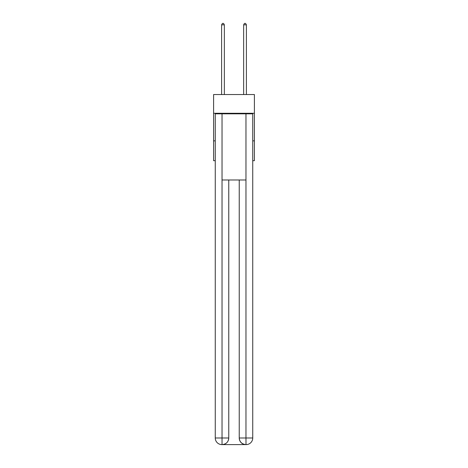 <?xml version="1.0" encoding="UTF-8"?>
<svg xmlns="http://www.w3.org/2000/svg" width="468" height="468" viewBox="0 0 468 468"><rect width="100%" height="100%" fill="white"/><g stroke="black" fill="none" stroke-linecap="round" stroke-linejoin="round"><path stroke-width="0.7" d="M254.399 113.279L254.399 94.536L213.601 94.536L213.601 113.279L254.399 113.279L254.399 160.694L252.743 160.694M215.257 140.845L213.601 140.845L213.601 113.279M254.399 140.845L252.743 140.845M213.601 140.845L213.601 160.694L215.257 160.694M221.873 444.6A6.616 6.616 0 0 1 215.257 437.984L228.764 437.984L228.764 179.987L228.764 437.984A6.616 6.616 0 0 1 222.148 444.6L221.873 444.6A6.616 6.616 0 0 1 215.257 437.984L215.257 113.829L222.037 113.829L222.037 179.987L245.963 179.987L245.963 113.829L222.037 113.829M245.963 113.829L252.743 113.829L252.743 437.984A6.616 6.616 0 0 1 246.127 444.6L245.852 444.6A6.616 6.616 0 0 1 239.236 437.984L239.236 179.987L239.236 437.984C239.575 441.886 241.78 444.091 245.852 444.6L222.148 444.6C226.237 444.173 228.442 441.967 228.764 437.984M239.236 437.984L245.963 437.984L246.016 444.6M222.037 179.987L222.037 444.6M224.353 94.536L224.353 24.833L221.598 24.833L221.598 94.536M221.598 24.833L222.423 23.4L223.529 23.4L224.353 24.833M246.402 94.536L246.402 24.833L243.647 24.833L243.647 94.536M243.647 24.833L244.471 23.4L245.577 23.4L246.402 24.833M245.963 179.987L245.963 437.984L252.743 437.984"/></g></svg>
